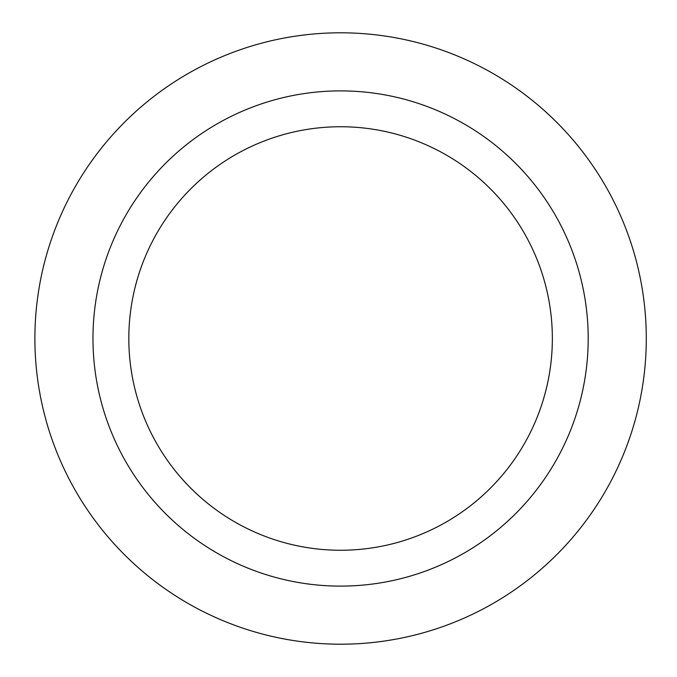 <?xml version="1.0" encoding="UTF-8"?>
<svg xmlns="http://www.w3.org/2000/svg" width="677" height="677" viewBox="0 0 677 677"><rect width="100%" height="100%" fill="white"/><g stroke="black" fill="none" stroke-linecap="round" stroke-linejoin="round"><path stroke-width="1.02" d="M92.969 338.5A247.613 247.613 0 0 0 464.388 552.94A247.613 247.613 0 0 0 464.388 124.06A247.613 247.613 0 0 0 92.969 338.5M34.891 338.5A305.691 305.691 0 0 0 493.431 603.241A305.691 305.691 0 0 0 493.431 73.759A305.691 305.691 0 0 0 34.891 338.5M128.825 338.5A211.757 211.757 0 0 0 340.582 550.257A211.757 211.757 0 0 0 552.347 338.5A211.757 211.757 0 0 0 340.582 126.743A211.757 211.757 0 0 0 128.825 338.5"/></g></svg>
